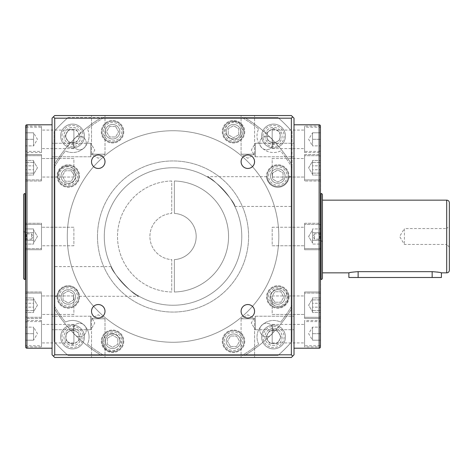 <?xml version="1.0" encoding="UTF-8"?>
<svg xmlns="http://www.w3.org/2000/svg" width="473" height="473" viewBox="0 0 473 473"><rect width="100%" height="100%" fill="white"/><g stroke="black" fill="none" stroke-linecap="round" stroke-linejoin="round"><path stroke-width="0.35" stroke-dasharray="2.37 1.77" d="M72.546 330.255A6.74 6.74 0 0 0 65.806 336.995A6.74 6.74 0 0 0 72.546 343.735A6.74 6.74 0 0 1 65.806 336.995A6.74 6.74 0 0 1 72.546 330.255A6.74 6.74 0 0 1 79.293 336.995A6.74 6.74 0 0 1 72.546 343.735A6.74 6.74 0 0 0 79.293 336.995A6.74 6.74 0 0 0 72.546 330.255M67.136 166.431A8.922 8.922 0 0 0 58.214 175.353A8.922 8.922 0 0 0 67.136 184.281A8.922 8.922 0 0 0 76.058 175.353A8.922 8.922 0 0 0 67.136 166.431M234.188 121.667A8.922 8.922 0 0 0 225.26 130.595A8.922 8.922 0 0 0 234.188 139.517A8.922 8.922 0 0 0 243.11 130.595A8.922 8.922 0 0 0 234.188 121.667M278.946 288.719A8.922 8.922 0 0 0 270.024 297.647A8.922 8.922 0 0 0 278.946 306.569A8.922 8.922 0 0 0 287.874 297.647A8.922 8.922 0 0 0 278.946 288.719M111.894 333.483A8.922 8.922 0 0 0 102.972 342.405A8.922 8.922 0 0 0 111.894 351.333A8.922 8.922 0 0 0 120.822 342.405A8.922 8.922 0 0 0 111.894 333.483M72.546 129.265A6.74 6.74 0 0 0 65.806 136.005A6.74 6.74 0 0 0 72.546 142.745A6.74 6.74 0 0 1 65.806 136.005A6.74 6.74 0 0 1 72.546 129.265A6.74 6.74 0 0 1 79.293 136.005A6.74 6.74 0 0 1 72.546 142.745A6.74 6.74 0 0 0 79.293 136.005A6.74 6.74 0 0 0 72.546 129.265M273.536 129.265A6.74 6.74 0 0 0 266.796 136.005A6.74 6.74 0 0 0 273.536 142.745A6.74 6.74 0 0 1 266.796 136.005A6.74 6.74 0 0 1 273.536 129.265A6.74 6.74 0 0 1 280.276 136.005A6.74 6.74 0 0 1 273.536 142.745A6.74 6.74 0 0 0 280.276 136.005A6.74 6.74 0 0 0 273.536 129.265M273.536 330.255A6.74 6.74 0 0 0 266.796 336.995A6.74 6.74 0 0 0 273.536 343.735A6.74 6.74 0 0 1 266.796 336.995A6.74 6.74 0 0 1 273.536 330.255A6.74 6.74 0 0 1 280.276 336.995A6.74 6.74 0 0 1 273.536 343.735A6.74 6.74 0 0 0 280.276 336.995A6.74 6.74 0 0 0 273.536 330.255M449.35 247.077L446.707 244.435L446.707 228.565L404.403 228.565L404.403 244.435L404.403 228.565L399.632 236.5L404.403 244.435L446.707 244.435L446.707 228.565L449.35 225.923L449.35 247.077L449.35 225.923M351.587 272.265L358.126 271.662L432.162 271.662L437.336 272.034M438.708 272.265L441.415 272.856M348.873 277.485L441.415 277.485M322.432 200.144L322.432 272.856L322.432 200.144M23.65 231.214L26.293 233.857L26.293 239.143L31.585 239.143L31.585 233.857L31.585 239.143L33.169 236.5L31.585 233.857L26.293 233.857L26.293 239.143L23.65 241.786L23.65 231.214L23.65 241.786M25.631 294.437A1.324 1.324 0 0 1 26.955 293.112L26.955 317.306L26.955 293.112A1.324 1.324 0 0 0 25.631 294.437L25.631 315.988A1.324 1.324 0 0 0 26.955 317.306A1.324 1.324 0 0 1 25.631 315.988M25.631 344.445A1.324 1.324 0 0 0 26.955 345.769L41.5 345.769L41.5 321.575L26.955 321.575L26.955 345.769L26.955 321.575A1.324 1.324 0 0 0 25.631 322.893L25.631 344.445L25.631 322.893M26.955 224.403A1.324 1.324 0 0 0 25.631 225.727L25.631 247.273L25.631 225.727A1.324 1.324 0 0 1 26.955 224.403L41.5 224.403L41.5 248.597L41.5 224.403L41.5 248.597L41.5 224.403L26.955 224.403L26.955 248.597A1.324 1.324 0 0 1 25.631 247.273A1.324 1.324 0 0 0 26.955 248.597L41.5 248.597L26.955 248.597L26.955 224.403M26.955 155.694A1.324 1.324 0 0 0 25.631 157.012L25.631 178.563L25.631 157.012A1.324 1.324 0 0 1 26.955 155.694L41.5 155.694L41.5 179.888L41.5 155.694L41.5 179.888L41.5 155.694L26.955 155.694L26.955 179.888A1.324 1.324 0 0 1 25.631 178.563A1.324 1.324 0 0 0 26.955 179.888L41.5 179.888L26.955 179.888L26.955 155.694M25.631 150.107A1.324 1.324 0 0 0 26.955 151.425L41.5 151.425L41.5 127.231L26.955 127.231L26.955 151.425L26.955 127.231A1.324 1.324 0 0 0 25.631 128.555L25.631 150.107L25.631 128.555M33.565 311.689L33.565 298.729L33.565 311.689L33.565 298.729L33.565 311.689L37.456 305.209L33.565 298.729L37.456 305.209L33.565 311.689M33.565 340.146L33.565 327.192L33.565 340.146L37.456 333.672L33.565 327.192M33.565 242.98L33.565 230.02L33.565 242.98L33.565 230.02L33.565 242.98L37.456 236.5L33.565 230.02L37.456 236.5L33.565 242.98M33.565 174.271L33.565 161.311L33.565 174.271L33.565 161.311L33.565 174.271L37.456 167.791L33.565 161.311L37.456 167.791L33.565 174.271M33.565 145.808L33.565 132.854L33.565 145.808L37.456 139.328L33.565 132.854M26.955 317.306L41.5 317.306L41.5 293.112L41.5 317.306L41.5 293.112L41.5 317.306L26.955 317.306M26.955 293.112L41.5 293.112L26.955 293.112M41.5 321.575L41.5 345.769M41.5 127.231L41.5 151.425M41.5 126.108L41.5 152.548L41.5 126.108L25.631 126.108L25.631 181.011L41.5 181.011L25.631 181.011L25.631 154.57L41.5 154.57L41.5 181.011L41.5 154.57L41.5 181.011L41.5 154.57L25.631 154.57L25.631 236.5L25.631 223.28L41.5 223.28L41.5 249.72L41.5 223.28L41.5 249.72L25.631 249.72L25.631 223.28L25.631 249.72L25.631 236.5L25.631 249.72L41.5 249.72L41.5 223.28L25.631 223.28L25.631 346.892L25.631 320.452L25.631 346.892L41.5 346.892L41.5 320.452L25.631 320.452M41.5 152.548L25.631 152.548L25.631 126.108L25.631 152.548M25.631 158.443L25.631 181.011L25.631 158.443M41.5 318.43L25.631 318.43L25.631 291.989L25.631 318.43L41.5 318.43L41.5 291.989L25.631 291.989L41.5 291.989L41.5 318.43M41.5 320.452L41.5 346.892M23.65 194.858L23.65 278.142M25.501 193.534L25.501 279.466L25.501 193.534M25.501 180.314L25.501 292.686M25.631 180.314L25.631 292.686L25.631 180.314M52.071 124.789L52.071 348.211L52.071 124.789M319.127 317.306A1.324 1.324 0 0 0 320.452 315.988L320.452 294.437L320.452 315.988A1.324 1.324 0 0 1 319.127 317.306L304.588 317.306L304.588 293.112L304.588 317.306L304.588 293.112L304.588 317.306L319.127 317.306L319.127 293.112A1.324 1.324 0 0 1 320.452 294.437A1.324 1.324 0 0 0 319.127 293.112L304.588 293.112L319.127 293.112L319.127 317.306M320.452 322.893A1.324 1.324 0 0 0 319.127 321.575L304.588 321.575L304.588 345.769L319.127 345.769L319.127 321.575L319.127 345.769A1.324 1.324 0 0 0 320.452 344.445L320.452 322.893L320.452 344.445M319.127 248.597A1.324 1.324 0 0 0 320.452 247.273L320.452 225.727L320.452 247.273A1.324 1.324 0 0 1 319.127 248.597L304.588 248.597L304.588 224.403L304.588 248.597L304.588 224.403L304.588 248.597L319.127 248.597L319.127 224.403A1.324 1.324 0 0 1 320.452 225.727A1.324 1.324 0 0 0 319.127 224.403L304.588 224.403L319.127 224.403L319.127 248.597M319.127 179.888A1.324 1.324 0 0 0 320.452 178.563L320.452 157.012L320.452 178.563A1.324 1.324 0 0 1 319.127 179.888L304.588 179.888L304.588 155.694L304.588 179.888L304.588 155.694L304.588 179.888L319.127 179.888L319.127 155.694A1.324 1.324 0 0 1 320.452 157.012A1.324 1.324 0 0 0 319.127 155.694L304.588 155.694L319.127 155.694L319.127 179.888M320.452 128.555A1.324 1.324 0 0 0 319.127 127.231L304.588 127.231L304.588 151.425L319.127 151.425L319.127 127.231L319.127 151.425A1.324 1.324 0 0 0 320.452 150.107L320.452 128.555L320.452 150.107M312.517 298.729L312.517 311.689L312.517 298.729L312.517 311.689L312.517 298.729L308.627 305.209L312.517 311.689L308.627 305.209L312.517 298.729M312.517 327.192L312.517 340.146L312.517 327.192L308.627 333.672L312.517 340.146M312.517 230.02L312.517 242.98L312.517 230.02L312.517 242.98L312.517 230.02L308.627 236.5L312.517 242.98L308.627 236.5L312.517 230.02M312.517 161.311L312.517 174.271L312.517 161.311L312.517 174.271L312.517 161.311L308.627 167.791L312.517 174.271L308.627 167.791L312.517 161.311M312.517 132.854L312.517 145.808L312.517 132.854L308.627 139.328L312.517 145.808M304.588 223.28L320.452 223.28L320.452 249.72L320.452 223.28L304.588 223.28L304.588 249.72L320.452 249.72L320.452 223.28L320.452 249.72L304.588 249.72L304.588 223.28M320.452 181.011L304.588 181.011L304.588 154.57L304.588 181.011L304.588 154.57L320.452 154.57L320.452 181.011L320.452 154.57L304.588 154.57L304.588 181.011L320.452 181.011L320.452 318.43L320.452 291.989L304.588 291.989L320.452 291.989L320.452 318.43L304.588 318.43L304.588 291.989L304.588 318.43L320.452 318.43L320.452 314.557L320.452 346.892L320.452 320.452L320.452 346.892L304.588 346.892L304.588 320.452L320.452 320.452M304.588 126.108L304.588 152.548L304.588 126.108L320.452 126.108L320.452 249.72M304.588 152.548L320.452 152.548M304.588 318.43L304.588 291.989L304.588 318.43M320.582 279.466L320.582 193.534L320.582 279.466M294.011 348.211L294.011 124.789L294.011 348.211M90.745 156.77L52.071 156.77L52.071 143.284L52.071 156.77L52.071 143.284L52.071 156.77L90.745 156.77L90.745 143.284L52.071 143.284L90.745 143.284L90.745 156.77L90.745 143.284L90.745 156.77L94.795 150.03L90.745 143.284L94.795 150.03L90.745 156.77M90.745 329.716L52.071 329.716L52.071 316.23L52.071 329.716L52.071 316.23L52.071 329.716L90.745 329.716L90.745 316.23L52.071 316.23L90.745 316.23L90.745 329.716L90.745 316.23L90.745 329.716L94.795 322.97L90.745 316.23L94.795 322.97L90.745 329.716M255.337 316.23L294.011 316.23L294.011 329.716L294.011 316.23L294.011 329.716L294.011 316.23L255.337 316.23L255.337 329.716L294.011 329.716L255.337 329.716L255.337 316.23L255.337 329.716L255.337 316.23L251.287 322.97L255.337 329.716L251.287 322.97L255.337 316.23M255.337 143.284L294.011 143.284L294.011 156.77L294.011 143.284L294.011 156.77L294.011 143.284L255.337 143.284L255.337 156.77L294.011 156.77L255.337 156.77L255.337 143.284L255.337 156.77L255.337 143.284L251.287 150.03L255.337 156.77L251.287 150.03L255.337 143.284M98.254 154.973A6.74 6.74 0 0 0 91.514 161.713A6.74 6.74 0 0 0 98.254 168.459A6.74 6.74 0 0 0 105 161.713A6.74 6.74 0 0 0 98.254 154.973M247.828 154.973A6.74 6.74 0 0 0 241.088 161.713A6.74 6.74 0 0 0 247.828 168.459A6.74 6.74 0 0 0 254.569 161.713A6.74 6.74 0 0 0 247.828 154.973M247.828 304.541A6.74 6.74 0 0 0 241.088 311.287A6.74 6.74 0 0 0 247.828 318.027A6.74 6.74 0 0 0 254.569 311.287A6.74 6.74 0 0 0 247.828 304.541M98.254 304.541A6.74 6.74 0 0 0 91.514 311.287A6.74 6.74 0 0 0 98.254 318.027A6.74 6.74 0 0 0 105 311.287A6.74 6.74 0 0 0 98.254 304.541M241.088 154.204L241.088 115.53L254.569 115.53L241.088 115.53L254.569 115.53L241.088 115.53L241.088 154.204L254.569 154.204L254.569 115.53L254.569 154.204L241.088 154.204L254.569 154.204L241.088 154.204L247.828 158.254L254.569 154.204L247.828 158.254L241.088 154.204M91.514 154.204L91.514 115.53L105 115.53L91.514 115.53L105 115.53L91.514 115.53L91.514 154.204L105 154.204L105 115.53L105 154.204L91.514 154.204L105 154.204L91.514 154.204L98.254 158.254L105 154.204L98.254 158.254L91.514 154.204M105 318.796L105 357.47L91.514 357.47L105 357.47L91.514 357.47L105 357.47L105 318.796L91.514 318.796L91.514 357.47L91.514 318.796L105 318.796L91.514 318.796L105 318.796L98.254 314.746L91.514 318.796L98.254 314.746L105 318.796M254.569 318.796L254.569 357.47L241.088 357.47L254.569 357.47L241.088 357.47L254.569 357.47L254.569 318.796L241.088 318.796L241.088 357.47L241.088 318.796L254.569 318.796L241.088 318.796L254.569 318.796L247.828 314.746L241.088 318.796L247.828 314.746L254.569 318.796M320.452 297.913L320.452 312.505L320.452 297.913L320.452 312.505L320.452 297.913L312.517 297.913L312.517 312.505L312.517 297.913L312.517 303.252L320.452 303.252L312.517 303.252L312.517 310.554L320.452 310.554L312.517 310.554L312.517 312.505L320.452 312.505L312.517 312.505L312.517 307.166L320.452 307.166L312.517 307.166L312.517 299.87L320.452 299.87L312.517 299.87L312.517 297.913L320.452 297.913M320.452 327.127L320.452 340.211L320.452 327.127L312.517 327.127L312.517 333.672L312.517 327.127L320.452 327.127M320.452 240.278L320.452 228.944L320.452 244.056L320.452 232.722L320.452 240.278L312.517 240.278L312.517 244.056L312.517 232.722L312.517 240.278L320.452 240.278L312.517 240.278L312.517 228.944L312.517 232.722L320.452 232.722L320.452 228.944L320.452 232.722L312.517 232.722L312.517 228.944L320.452 228.944L312.517 228.944L312.517 244.056L320.452 244.056L312.517 244.056L312.517 240.278L320.452 240.278M320.452 175.087L320.452 160.495L320.452 175.087L320.452 160.495L320.452 175.087L312.517 175.087L312.517 160.495L312.517 175.087L312.517 169.748L320.452 169.748L312.517 169.748L312.517 162.446L320.452 162.446L312.517 162.446L312.517 160.495L320.452 160.495L312.517 160.495L312.517 165.834L320.452 165.834L312.517 165.834L312.517 173.13L320.452 173.13L312.517 173.13L312.517 175.087L320.452 175.087M320.452 145.873L320.452 132.789L320.452 145.873L312.517 145.873L312.517 139.328L312.517 145.873L320.452 145.873M320.452 236.5L320.452 314.557M291.368 354.821L292.686 356.145L294.011 354.821L294.011 118.179L292.686 116.855L291.368 118.179L291.368 354.821L54.72 354.821L53.396 356.145L52.071 354.821L52.071 118.179L53.396 116.855L54.72 118.179L291.368 118.179M292.686 116.855L291.368 115.53L54.72 115.53L53.396 116.855M53.396 356.145L54.72 357.47L291.368 357.47L292.686 356.145M54.72 354.821L54.72 118.179M320.582 180.314L320.582 292.686M322.432 194.858L322.432 278.142M304.588 345.769L304.588 321.575M304.588 320.452L304.588 346.892M304.588 151.425L304.588 127.231M312.517 132.789L312.517 139.328L312.517 132.789L320.452 132.789L312.517 132.789M312.517 139.328L320.452 139.328L312.517 139.328M312.517 232.722L320.452 232.722L312.517 232.722M312.517 340.211L312.517 333.672L312.517 340.211L320.452 340.211L312.517 340.211M312.517 333.672L320.452 333.672L312.517 333.672M25.631 240.278L25.631 228.944L25.631 244.056L25.631 240.278L33.565 240.278L33.565 244.056L33.565 228.944L33.565 240.278L25.631 240.278L33.565 240.278L33.565 244.056L25.631 244.056L33.565 244.056L33.565 232.722L25.631 232.722L33.565 232.722L33.565 228.944L25.631 228.944L33.565 228.944L33.565 240.278L25.631 240.278M25.631 175.087L25.631 160.495L25.631 175.087L25.631 160.495L25.631 175.087L33.565 175.087L33.565 160.495L33.565 175.087L33.565 169.748L25.631 169.748L33.565 169.748L33.565 162.446L25.631 162.446L33.565 162.446L33.565 160.495L25.631 160.495L33.565 160.495L33.565 165.834L25.631 165.834L33.565 165.834L33.565 173.13L25.631 173.13L33.565 173.13L33.565 175.087L25.631 175.087M25.631 145.873L25.631 139.328L25.631 145.873L33.565 145.873L33.565 132.789L33.565 145.873L25.631 145.873M25.631 132.789L25.631 139.328L25.631 132.789L33.565 132.789L25.631 132.789M25.631 297.913L25.631 312.505L25.631 297.913L25.631 312.505L25.631 297.913L33.565 297.913L33.565 312.505L33.565 297.913L33.565 303.252L25.631 303.252L33.565 303.252L33.565 310.554L25.631 310.554L33.565 310.554L33.565 312.505L25.631 312.505L33.565 312.505L33.565 307.166L25.631 307.166L33.565 307.166L33.565 299.87L25.631 299.87L33.565 299.87L33.565 297.913L25.631 297.913M25.631 327.127L25.631 333.672L25.631 327.127L33.565 327.127L33.565 340.211L33.565 327.127L25.631 327.127M25.631 340.211L25.631 333.672L25.631 340.211L33.565 340.211L25.631 340.211M33.565 139.328L25.631 139.328L33.565 139.328M33.565 232.722L25.631 232.722L33.565 232.722M33.565 333.672L25.631 333.672L33.565 333.672M449.35 202.787L449.35 270.213M348.873 272.856L350.458 272.483M322.432 241.786L319.789 239.143L319.789 233.857L314.504 233.857L314.504 239.143L314.504 233.857L312.913 236.5L314.504 239.143L319.789 239.143L319.789 233.857L322.432 231.214L322.432 241.786L322.432 231.214M73.889 314.462L41.5 314.462L41.5 295.956L41.5 314.462L41.5 295.956L41.5 314.462L73.889 314.462L73.889 295.956L41.5 295.956L73.889 295.956L73.889 314.462M73.889 342.925L73.889 324.419L73.889 342.925L41.5 342.925L41.5 324.419L41.5 342.925M73.889 324.419L41.5 324.419M73.889 245.753L41.5 245.753L41.5 227.247L41.5 245.753L41.5 227.247L41.5 245.753L73.889 245.753L73.889 227.247L41.5 227.247L73.889 227.247L73.889 245.753M73.889 177.044L41.5 177.044L41.5 158.538L41.5 177.044L41.5 158.538L41.5 177.044L73.889 177.044L73.889 158.538L41.5 158.538L73.889 158.538L73.889 177.044M73.889 148.581L73.889 130.075L73.889 148.581L41.5 148.581L41.5 130.075L41.5 148.581M73.889 130.075L41.5 130.075M272.194 295.956L304.588 295.956L304.588 314.462L304.588 295.956L304.588 314.462L304.588 295.956L272.194 295.956L272.194 314.462L304.588 314.462L272.194 314.462L272.194 295.956M272.194 324.419L272.194 342.925L272.194 324.419L304.588 324.419L304.588 342.925L304.588 324.419M272.194 342.925L304.588 342.925M272.194 227.247L304.588 227.247L304.588 245.753L304.588 227.247L304.588 245.753L304.588 227.247L272.194 227.247L272.194 245.753L304.588 245.753L272.194 245.753L272.194 227.247M272.194 158.538L304.588 158.538L304.588 177.044L304.588 158.538L304.588 177.044L304.588 158.538L272.194 158.538L272.194 177.044L304.588 177.044L272.194 177.044L272.194 158.538M272.194 130.075L272.194 148.581L272.194 130.075L304.588 130.075L304.588 148.581L304.588 130.075M272.194 148.581L304.588 148.581M273.27 143.017A6.74 6.74 0 0 1 266.524 149.758A6.74 6.74 0 0 1 259.783 143.017A6.74 6.74 0 0 1 266.524 136.277A6.74 6.74 0 0 1 273.27 143.017A6.74 6.74 0 0 1 266.524 149.758A6.74 6.74 0 0 1 259.783 143.017A6.74 6.74 0 0 1 266.524 136.277A6.74 6.74 0 0 1 273.27 143.017M86.299 143.017A6.74 6.74 0 0 1 79.559 149.758A6.74 6.74 0 0 1 72.818 143.017A6.74 6.74 0 0 1 79.559 136.277A6.74 6.74 0 0 1 86.299 143.017A6.74 6.74 0 0 1 79.559 149.758A6.74 6.74 0 0 1 72.818 143.017A6.74 6.74 0 0 1 79.559 136.277A6.74 6.74 0 0 1 86.299 143.017M86.299 329.983A6.74 6.74 0 0 1 79.559 336.723A6.74 6.74 0 0 1 72.818 329.983A6.74 6.74 0 0 1 79.559 323.242A6.74 6.74 0 0 1 86.299 329.983A6.74 6.74 0 0 1 79.559 336.723A6.74 6.74 0 0 1 72.818 329.983A6.74 6.74 0 0 1 79.559 323.242A6.74 6.74 0 0 1 86.299 329.983M273.27 329.983A6.74 6.74 0 0 1 266.524 336.723A6.74 6.74 0 0 1 259.783 329.983A6.74 6.74 0 0 1 266.524 323.242A6.74 6.74 0 0 1 273.27 329.983A6.74 6.74 0 0 1 266.524 336.723A6.74 6.74 0 0 1 259.783 329.983A6.74 6.74 0 0 1 266.524 323.242A6.74 6.74 0 0 1 273.27 329.983M196.177 236.5A23.136 23.136 0 0 0 174.366 213.4A23.136 23.136 0 0 1 196.177 236.5A23.136 23.136 0 0 1 174.366 259.6L174.366 292.012A55.524 55.524 0 0 0 228.565 236.5A55.524 55.524 0 0 0 174.366 180.988L174.366 213.4L174.366 180.988A55.524 55.524 0 0 1 228.565 236.5A55.524 55.524 0 0 1 174.366 292.012L174.366 259.6A23.136 23.136 0 0 0 196.177 236.5M97.485 236.5A75.556 75.556 0 0 0 173.041 312.056A75.556 75.556 0 0 0 248.597 236.5A75.556 75.556 0 0 0 173.041 160.944A75.556 75.556 0 0 0 97.485 236.5A75.556 75.556 0 0 0 173.041 312.056A75.556 75.556 0 0 0 248.597 236.5A75.556 75.556 0 0 0 173.041 160.944A75.556 75.556 0 0 0 97.485 236.5M139.168 296.323C133.611 296.423 109.902 269.663 111.226 266.577C109.884 269.64 133.628 296.435 139.168 296.323L79.499 296.323C80.286 297.292 78.181 285.739 68.313 285.745C58.475 285.645 56.246 297.275 57.062 296.323C56.269 297.281 58.404 285.722 68.266 285.745C78.098 285.657 80.309 297.275 79.499 296.323M57.062 296.323L54.058 296.323L54.058 266.577L54.058 296.323M111.226 266.577L54.058 266.577M104.297 236.5A68.745 68.745 0 0 0 173.041 305.245A68.745 68.745 0 0 0 241.786 236.5A68.745 68.745 0 0 0 173.041 167.755A68.745 68.745 0 0 0 104.297 236.5A68.745 68.745 0 0 0 173.041 305.245A68.745 68.745 0 0 0 241.786 236.5A68.745 68.745 0 0 0 173.041 167.755A68.745 68.745 0 0 0 104.297 236.5M206.914 176.677C212.472 176.577 236.181 203.337 234.862 206.423C236.198 203.36 212.454 176.565 206.914 176.677L266.583 176.677C265.796 175.708 267.901 187.261 277.769 187.255C287.608 187.355 289.837 175.725 289.021 176.677C289.813 175.72 287.679 187.278 277.817 187.255C267.984 187.343 265.773 175.725 266.583 176.677M289.021 176.677L292.024 176.677L292.024 206.423L292.024 176.677M234.862 206.423L292.024 206.423M268.546 296.985A9.253 9.253 0 0 1 277.805 287.732A9.253 9.253 0 0 1 287.058 296.985A9.253 9.253 0 0 1 277.805 306.238A9.253 9.253 0 0 1 268.546 296.985M288.376 296.985A10.577 10.577 0 0 0 277.805 286.407A10.577 10.577 0 0 0 267.227 296.985A10.577 10.577 0 0 1 277.805 286.407A10.577 10.577 0 0 1 288.376 296.985A10.577 10.577 0 0 1 277.805 307.562A10.577 10.577 0 0 1 267.227 296.985A10.577 10.577 0 0 0 277.805 307.562A10.577 10.577 0 0 0 288.376 296.985M224.273 341.264A9.253 9.253 0 0 1 233.526 332.005A9.253 9.253 0 0 1 242.779 341.264A9.253 9.253 0 0 1 233.526 350.517A9.253 9.253 0 0 1 224.273 341.264M244.103 341.264A10.577 10.577 0 0 0 233.526 330.686A10.577 10.577 0 0 0 222.949 341.264A10.577 10.577 0 0 1 233.526 330.686A10.577 10.577 0 0 1 244.103 341.264A10.577 10.577 0 0 1 233.526 351.835A10.577 10.577 0 0 1 222.949 341.264A10.577 10.577 0 0 0 233.526 351.835A10.577 10.577 0 0 0 244.103 341.264M103.303 341.264A9.253 9.253 0 0 1 112.556 332.005A9.253 9.253 0 0 1 121.809 341.264A9.253 9.253 0 0 1 112.556 350.517A9.253 9.253 0 0 1 103.303 341.264M123.134 341.264A10.577 10.577 0 0 0 112.556 330.686A10.577 10.577 0 0 0 101.979 341.264A10.577 10.577 0 0 1 112.556 330.686A10.577 10.577 0 0 1 123.134 341.264A10.577 10.577 0 0 1 112.556 351.835A10.577 10.577 0 0 1 101.979 341.264A10.577 10.577 0 0 0 112.556 351.835A10.577 10.577 0 0 0 123.134 341.264M59.024 296.985A9.253 9.253 0 0 1 68.283 287.732A9.253 9.253 0 0 1 77.537 296.985A9.253 9.253 0 0 1 68.283 306.238A9.253 9.253 0 0 1 59.024 296.985M78.855 296.985A10.577 10.577 0 0 0 68.283 286.407A10.577 10.577 0 0 0 57.706 296.985A10.577 10.577 0 0 1 68.283 286.407A10.577 10.577 0 0 1 78.855 296.985A10.577 10.577 0 0 1 68.283 307.562A10.577 10.577 0 0 1 57.706 296.985A10.577 10.577 0 0 0 68.283 307.562A10.577 10.577 0 0 0 78.855 296.985M59.024 176.015A9.253 9.253 0 0 1 68.283 166.762A9.253 9.253 0 0 1 77.537 176.015A9.253 9.253 0 0 1 68.283 185.268A9.253 9.253 0 0 1 59.024 176.015M78.855 176.015A10.577 10.577 0 0 0 68.283 165.438A10.577 10.577 0 0 0 57.706 176.015A10.577 10.577 0 0 1 68.283 165.438A10.577 10.577 0 0 1 78.855 176.015A10.577 10.577 0 0 1 68.283 186.593A10.577 10.577 0 0 1 57.706 176.015A10.577 10.577 0 0 0 68.283 186.593A10.577 10.577 0 0 0 78.855 176.015M103.303 131.736A9.253 9.253 0 0 1 112.556 122.483A9.253 9.253 0 0 1 121.809 131.736A9.253 9.253 0 0 1 112.556 140.995A9.253 9.253 0 0 1 103.303 131.736M123.134 131.736A10.577 10.577 0 0 0 112.556 121.165A10.577 10.577 0 0 0 101.979 131.736A10.577 10.577 0 0 1 112.556 121.165A10.577 10.577 0 0 1 123.134 131.736A10.577 10.577 0 0 1 112.556 142.314A10.577 10.577 0 0 1 101.979 131.736A10.577 10.577 0 0 0 112.556 142.314A10.577 10.577 0 0 0 123.134 131.736M224.273 131.736A9.253 9.253 0 0 1 233.526 122.483A9.253 9.253 0 0 1 242.779 131.736A9.253 9.253 0 0 1 233.526 140.995A9.253 9.253 0 0 1 224.273 131.736M244.103 131.736A10.577 10.577 0 0 0 233.526 121.165A10.577 10.577 0 0 0 222.949 131.736A10.577 10.577 0 0 1 233.526 121.165A10.577 10.577 0 0 1 244.103 131.736A10.577 10.577 0 0 1 233.526 142.314A10.577 10.577 0 0 1 222.949 131.736A10.577 10.577 0 0 0 233.526 142.314A10.577 10.577 0 0 0 244.103 131.736M268.546 176.015A9.253 9.253 0 0 1 277.805 166.762A9.253 9.253 0 0 1 287.058 176.015A9.253 9.253 0 0 1 277.805 185.268A9.253 9.253 0 0 1 268.546 176.015M288.376 176.015A10.577 10.577 0 0 0 277.805 165.438A10.577 10.577 0 0 0 267.227 176.015A10.577 10.577 0 0 1 277.805 165.438A10.577 10.577 0 0 1 288.376 176.015A10.577 10.577 0 0 1 277.805 186.593A10.577 10.577 0 0 1 267.227 176.015A10.577 10.577 0 0 0 277.805 186.593A10.577 10.577 0 0 0 288.376 176.015M244.766 131.736A11.24 11.24 0 0 1 233.526 142.976A11.24 11.24 0 0 1 222.286 131.736A11.24 11.24 0 0 1 233.526 120.503A11.24 11.24 0 0 1 244.766 131.736A11.24 11.24 0 0 1 233.526 142.976A11.24 11.24 0 0 1 222.286 131.736A11.24 11.24 0 0 1 233.526 120.503A11.24 11.24 0 0 1 244.766 131.736M226.254 131.736A7.272 7.272 0 0 0 233.526 139.009A7.272 7.272 0 0 0 240.798 131.736A7.272 7.272 0 0 1 233.526 139.009A7.272 7.272 0 0 1 226.254 131.736A7.272 7.272 0 0 1 233.526 124.47A7.272 7.272 0 0 1 240.798 131.736A7.272 7.272 0 0 0 233.526 124.47A7.272 7.272 0 0 0 226.254 131.736M289.038 176.015A11.24 11.24 0 0 1 277.805 187.255A11.24 11.24 0 0 1 266.565 176.015A11.24 11.24 0 0 1 277.805 164.781A11.24 11.24 0 0 1 289.038 176.015A11.24 11.24 0 0 1 277.805 187.255A11.24 11.24 0 0 1 266.565 176.015A11.24 11.24 0 0 1 277.805 164.781A11.24 11.24 0 0 1 289.038 176.015M270.532 176.015A7.272 7.272 0 0 0 277.805 183.288A7.272 7.272 0 0 0 285.071 176.015A7.272 7.272 0 0 1 277.805 183.288A7.272 7.272 0 0 1 270.532 176.015A7.272 7.272 0 0 1 277.805 168.743A7.272 7.272 0 0 1 285.071 176.015A7.272 7.272 0 0 0 277.805 168.743A7.272 7.272 0 0 0 270.532 176.015M289.038 296.985A11.24 11.24 0 0 1 277.805 308.219A11.24 11.24 0 0 1 266.565 296.985A11.24 11.24 0 0 1 277.805 285.745A11.24 11.24 0 0 1 289.038 296.985A11.24 11.24 0 0 1 277.805 308.219A11.24 11.24 0 0 1 266.565 296.985A11.24 11.24 0 0 1 277.805 285.745A11.24 11.24 0 0 1 289.038 296.985M270.532 296.985A7.272 7.272 0 0 0 277.805 304.257A7.272 7.272 0 0 0 285.071 296.985A7.272 7.272 0 0 1 277.805 304.257A7.272 7.272 0 0 1 270.532 296.985A7.272 7.272 0 0 1 277.805 289.713A7.272 7.272 0 0 1 285.071 296.985A7.272 7.272 0 0 0 277.805 289.713A7.272 7.272 0 0 0 270.532 296.985M244.766 341.264A11.24 11.24 0 0 1 233.526 352.497A11.24 11.24 0 0 1 222.286 341.264A11.24 11.24 0 0 1 233.526 330.024A11.24 11.24 0 0 1 244.766 341.264A11.24 11.24 0 0 1 233.526 352.497A11.24 11.24 0 0 1 222.286 341.264A11.24 11.24 0 0 1 233.526 330.024A11.24 11.24 0 0 1 244.766 341.264M226.254 341.264A7.272 7.272 0 0 0 233.526 348.53A7.272 7.272 0 0 0 240.798 341.264A7.272 7.272 0 0 1 233.526 348.53A7.272 7.272 0 0 1 226.254 341.264A7.272 7.272 0 0 1 233.526 333.991A7.272 7.272 0 0 1 240.798 341.264A7.272 7.272 0 0 0 233.526 333.991A7.272 7.272 0 0 0 226.254 341.264M123.796 341.264A11.24 11.24 0 0 1 112.556 352.497A11.24 11.24 0 0 1 101.323 341.264A11.24 11.24 0 0 1 112.556 330.024A11.24 11.24 0 0 1 123.796 341.264A11.24 11.24 0 0 1 112.556 352.497A11.24 11.24 0 0 1 101.323 341.264A11.24 11.24 0 0 1 112.556 330.024A11.24 11.24 0 0 1 123.796 341.264M105.284 341.264A7.272 7.272 0 0 0 112.556 348.53A7.272 7.272 0 0 0 119.829 341.264A7.272 7.272 0 0 1 112.556 348.53A7.272 7.272 0 0 1 105.284 341.264A7.272 7.272 0 0 1 112.556 333.991A7.272 7.272 0 0 1 119.829 341.264A7.272 7.272 0 0 0 112.556 333.991A7.272 7.272 0 0 0 105.284 341.264M79.517 296.985A11.24 11.24 0 0 1 68.283 308.219A11.24 11.24 0 0 1 57.044 296.985A11.24 11.24 0 0 1 68.283 285.745A11.24 11.24 0 0 1 79.517 296.985A11.24 11.24 0 0 1 68.283 308.219A11.24 11.24 0 0 1 57.044 296.985A11.24 11.24 0 0 1 68.283 285.745A11.24 11.24 0 0 1 79.517 296.985M61.011 296.985A7.272 7.272 0 0 0 68.283 304.257A7.272 7.272 0 0 0 75.55 296.985A7.272 7.272 0 0 1 68.283 304.257A7.272 7.272 0 0 1 61.011 296.985A7.272 7.272 0 0 1 68.283 289.713A7.272 7.272 0 0 1 75.55 296.985A7.272 7.272 0 0 0 68.283 289.713A7.272 7.272 0 0 0 61.011 296.985M79.517 176.015A11.24 11.24 0 0 1 68.283 187.255A11.24 11.24 0 0 1 57.044 176.015A11.24 11.24 0 0 1 68.283 164.781A11.24 11.24 0 0 1 79.517 176.015A11.24 11.24 0 0 1 68.283 187.255A11.24 11.24 0 0 1 57.044 176.015A11.24 11.24 0 0 1 68.283 164.781A11.24 11.24 0 0 1 79.517 176.015M61.011 176.015A7.272 7.272 0 0 0 68.283 183.288A7.272 7.272 0 0 0 75.55 176.015A7.272 7.272 0 0 1 68.283 183.288A7.272 7.272 0 0 1 61.011 176.015A7.272 7.272 0 0 1 68.283 168.743A7.272 7.272 0 0 1 75.55 176.015A7.272 7.272 0 0 0 68.283 168.743A7.272 7.272 0 0 0 61.011 176.015M123.796 131.736A11.24 11.24 0 0 1 112.556 142.976A11.24 11.24 0 0 1 101.323 131.736A11.24 11.24 0 0 1 112.556 120.503A11.24 11.24 0 0 1 123.796 131.736A11.24 11.24 0 0 1 112.556 142.976A11.24 11.24 0 0 1 101.323 131.736A11.24 11.24 0 0 1 112.556 120.503A11.24 11.24 0 0 1 123.796 131.736M105.284 131.736A7.272 7.272 0 0 0 112.556 139.009A7.272 7.272 0 0 0 119.829 131.736A7.272 7.272 0 0 1 112.556 139.009A7.272 7.272 0 0 1 105.284 131.736A7.272 7.272 0 0 1 112.556 124.47A7.272 7.272 0 0 1 119.829 131.736A7.272 7.272 0 0 0 112.556 124.47A7.272 7.272 0 0 0 105.284 131.736M171.717 180.988A55.524 55.524 0 0 0 117.517 236.5A55.524 55.524 0 0 0 171.717 292.012L171.717 259.6A23.136 23.136 0 0 1 149.906 236.5A23.136 23.136 0 0 1 171.717 213.4L171.717 180.988A55.524 55.524 0 0 0 117.517 236.5A55.524 55.524 0 0 0 171.717 292.012L171.717 259.6A23.136 23.136 0 0 1 149.906 236.5A23.136 23.136 0 0 1 171.717 213.4L171.717 180.988M292.024 131.565A158.644 158.644 0 0 0 277.976 117.517L68.106 117.517A158.644 158.644 0 0 0 54.058 131.565A158.644 158.644 0 0 1 68.106 117.517A158.644 158.644 0 0 0 54.058 131.565L54.058 341.435A158.644 158.644 0 0 0 68.106 355.483L277.976 355.483A158.644 158.644 0 0 0 292.024 341.435A158.644 158.644 0 0 1 277.976 355.483L68.106 355.483A158.644 158.644 0 0 1 54.058 341.435L54.058 308A138.814 138.814 0 0 0 101.541 355.483L244.541 355.483A138.814 138.814 0 0 0 292.024 308L292.024 165A138.814 138.814 0 0 0 244.541 117.517L101.541 117.517A138.814 138.814 0 0 0 54.058 165L54.058 131.565A158.644 158.644 0 0 1 68.106 117.517A158.644 158.644 0 0 0 54.058 131.565L54.058 341.435A158.644 158.644 0 0 0 68.106 355.483L277.976 355.483A158.644 158.644 0 0 0 292.024 341.435A158.644 158.644 0 0 1 277.976 355.483A158.644 158.644 0 0 0 292.024 341.435L292.024 131.565A158.644 158.644 0 0 0 277.976 117.517A158.644 158.644 0 0 1 292.024 131.565L292.024 165A138.814 138.814 0 0 0 244.541 117.517L277.976 117.517A158.644 158.644 0 0 1 292.024 131.565A158.644 158.644 0 0 0 277.976 117.517L101.541 117.517A138.814 138.814 0 0 0 54.058 165L54.058 308A138.814 138.814 0 0 0 101.541 355.483L244.541 355.483A138.814 138.814 0 0 0 292.024 308L292.024 341.435M54.058 308L54.058 165L54.058 308A138.814 138.814 0 0 0 101.541 355.483A138.814 138.814 0 0 1 54.058 308M238.764 134.764L233.526 137.785L228.288 134.764L228.288 128.715L233.526 125.688L238.764 128.715L238.764 134.764L233.526 137.785L228.288 134.764L228.288 128.715L233.526 125.688L238.764 128.715L238.764 134.764M283.043 179.042L277.805 182.064L272.566 179.042L272.566 172.994L277.805 169.967L283.043 172.994L283.043 179.042L277.805 182.064L272.566 179.042L272.566 172.994L277.805 169.967L283.043 172.994L283.043 179.042M71.305 170.777L74.332 176.015L71.305 181.254L65.256 181.254L62.235 176.015L65.256 170.777L71.305 170.777L74.332 176.015L71.305 181.254L65.256 181.254L62.235 176.015L65.256 170.777L71.305 170.777M115.583 126.504L118.605 131.736L115.583 136.975L109.535 136.975L106.508 131.736L109.535 126.504L115.583 126.504L118.605 131.736L115.583 136.975L109.535 136.975L106.508 131.736L109.535 126.504L115.583 126.504M107.318 338.236L112.556 335.215L117.795 338.236L117.795 344.285L112.556 347.312L107.318 344.285L107.318 338.236L112.556 335.215L117.795 338.236L117.795 344.285L112.556 347.312L107.318 344.285L107.318 338.236M63.045 293.958L68.283 290.936L73.516 293.958L73.516 300.006L68.283 303.033L63.045 300.006L63.045 293.958L68.283 290.936L73.516 293.958L73.516 300.006L68.283 303.033L63.045 300.006L63.045 293.958M274.778 302.223L271.756 296.985L274.778 291.746L280.826 291.746L283.853 296.985L280.826 302.223L274.778 302.223L271.756 296.985L274.778 291.746L280.826 291.746L283.853 296.985L280.826 302.223L274.778 302.223M230.499 346.496L227.478 341.264L230.499 336.025L236.547 336.025L239.575 341.264L236.547 346.496L230.499 346.496L227.478 341.264L230.499 336.025L236.547 336.025L239.575 341.264L236.547 346.496L230.499 346.496M101.541 117.517A138.814 138.814 0 0 0 54.058 165A138.814 138.814 0 0 1 101.541 117.517L244.541 117.517A138.814 138.814 0 0 1 292.024 165L292.024 308A138.814 138.814 0 0 1 244.541 355.483A138.814 138.814 0 0 0 292.024 308L292.024 165A138.814 138.814 0 0 0 244.541 117.517L101.541 117.517M89.072 336.995A16.525 16.525 0 0 0 65.428 322.078A16.525 16.525 0 0 1 87.464 344.113A137.495 137.495 0 0 0 104.143 355.483L241.94 355.483A137.495 137.495 0 0 0 258.625 344.113A16.525 16.525 0 0 1 280.655 322.078A137.495 137.495 0 0 0 292.024 305.398A137.495 137.495 0 0 1 280.655 322.078A16.525 16.525 0 0 0 258.625 344.113A137.495 137.495 0 0 1 241.94 355.483L104.143 355.483A137.495 137.495 0 0 1 87.464 344.113A16.525 16.525 0 0 0 89.072 336.995M89.072 136.005A16.525 16.525 0 0 0 87.464 128.887A16.525 16.525 0 0 1 65.428 150.922A137.495 137.495 0 0 0 54.058 167.602L54.058 305.398A137.495 137.495 0 0 0 65.428 322.078A137.495 137.495 0 0 1 54.058 305.398L54.058 167.602A137.495 137.495 0 0 1 65.428 150.922A16.525 16.525 0 0 0 89.072 136.005M258.625 128.887A137.495 137.495 0 0 0 241.94 117.517A137.495 137.495 0 0 1 258.625 128.887A16.525 16.525 0 0 0 280.655 150.922A137.495 137.495 0 0 1 292.024 167.602L292.024 305.398L292.024 167.602A137.495 137.495 0 0 0 280.655 150.922A16.525 16.525 0 0 1 258.625 128.887M104.143 117.517A137.495 137.495 0 0 0 87.464 128.887A137.495 137.495 0 0 1 104.143 117.517L241.94 117.517L104.143 117.517M262.958 336.995A10.577 10.577 0 0 1 273.536 326.417A10.577 10.577 0 0 1 284.113 336.995A10.577 10.577 0 0 1 273.536 347.572A10.577 10.577 0 0 1 262.958 336.995M285.432 336.995A11.896 11.896 0 0 0 273.536 325.093A11.896 11.896 0 0 0 261.64 336.995A11.896 11.896 0 0 1 273.536 325.093A11.896 11.896 0 0 1 285.432 336.995A11.896 11.896 0 0 1 273.536 348.891A11.896 11.896 0 0 1 261.64 336.995A11.896 11.896 0 0 0 273.536 348.891A11.896 11.896 0 0 0 285.432 336.995M61.969 336.995A10.577 10.577 0 0 1 72.546 326.417A10.577 10.577 0 0 1 83.124 336.995A10.577 10.577 0 0 1 72.546 347.572A10.577 10.577 0 0 1 61.969 336.995M84.448 336.995A11.896 11.896 0 0 0 72.546 325.093A11.896 11.896 0 0 0 60.65 336.995A11.896 11.896 0 0 1 72.546 325.093A11.896 11.896 0 0 1 84.448 336.995A11.896 11.896 0 0 1 72.546 348.891A11.896 11.896 0 0 1 60.65 336.995A11.896 11.896 0 0 0 72.546 348.891A11.896 11.896 0 0 0 84.448 336.995M61.969 136.005A10.577 10.577 0 0 1 72.546 125.428A10.577 10.577 0 0 1 83.124 136.005A10.577 10.577 0 0 1 72.546 146.583A10.577 10.577 0 0 1 61.969 136.005M84.448 136.005A11.896 11.896 0 0 0 72.546 124.109A11.896 11.896 0 0 0 60.65 136.005A11.896 11.896 0 0 1 72.546 124.109A11.896 11.896 0 0 1 84.448 136.005A11.896 11.896 0 0 1 72.546 147.907A11.896 11.896 0 0 1 60.65 136.005A11.896 11.896 0 0 0 72.546 147.907A11.896 11.896 0 0 0 84.448 136.005M262.958 136.005A10.577 10.577 0 0 1 273.536 125.428A10.577 10.577 0 0 1 284.113 136.005A10.577 10.577 0 0 1 273.536 146.583A10.577 10.577 0 0 1 262.958 136.005M285.432 136.005A11.896 11.896 0 0 0 273.536 124.109A11.896 11.896 0 0 0 261.64 136.005A11.896 11.896 0 0 1 273.536 124.109A11.896 11.896 0 0 1 285.432 136.005A11.896 11.896 0 0 1 273.536 147.907A11.896 11.896 0 0 1 261.64 136.005A11.896 11.896 0 0 0 273.536 147.907A11.896 11.896 0 0 0 285.432 136.005M63.956 336.995A8.591 8.591 0 0 0 72.546 345.586A8.591 8.591 0 0 0 81.143 336.995A8.591 8.591 0 0 0 72.546 328.398A8.591 8.591 0 0 0 63.956 336.995A8.591 8.591 0 0 0 72.546 345.586A8.591 8.591 0 0 0 81.143 336.995A8.591 8.591 0 0 0 72.546 328.398A8.591 8.591 0 0 0 63.956 336.995M264.945 336.995A8.591 8.591 0 0 0 273.536 345.586A8.591 8.591 0 0 0 282.127 336.995A8.591 8.591 0 0 0 273.536 328.398A8.591 8.591 0 0 0 264.945 336.995A8.591 8.591 0 0 0 273.536 345.586A8.591 8.591 0 0 0 282.127 336.995A8.591 8.591 0 0 0 273.536 328.398A8.591 8.591 0 0 0 264.945 336.995M264.945 136.005A8.591 8.591 0 0 0 273.536 144.602A8.591 8.591 0 0 0 282.127 136.005A8.591 8.591 0 0 0 273.536 127.414A8.591 8.591 0 0 0 264.945 136.005A8.591 8.591 0 0 0 273.536 144.602A8.591 8.591 0 0 0 282.127 136.005A8.591 8.591 0 0 0 273.536 127.414A8.591 8.591 0 0 0 264.945 136.005M63.956 136.005A8.591 8.591 0 0 0 72.546 144.602A8.591 8.591 0 0 0 81.143 136.005A8.591 8.591 0 0 0 72.546 127.414A8.591 8.591 0 0 0 63.956 136.005A8.591 8.591 0 0 0 72.546 144.602A8.591 8.591 0 0 0 81.143 136.005A8.591 8.591 0 0 0 72.546 127.414A8.591 8.591 0 0 0 63.956 136.005M278.804 236.5A105.763 105.763 0 0 0 173.041 130.737A105.763 105.763 0 0 0 67.278 236.5A105.763 105.763 0 0 0 173.041 342.263A105.763 105.763 0 0 0 278.804 236.5A105.763 105.763 0 0 0 173.041 130.737A105.763 105.763 0 0 0 67.278 236.5A105.763 105.763 0 0 0 173.041 342.263A105.763 105.763 0 0 0 278.804 236.5M54.058 131.565L54.058 341.435A158.644 158.644 0 0 0 68.106 355.483L277.976 355.483M68.106 117.517L277.976 117.517M280.081 139.783L273.536 143.561L266.991 139.783L266.991 132.227L273.536 128.449L280.081 132.227L280.081 139.783L273.536 143.561L266.991 139.783L266.991 132.227L273.536 128.449L280.081 132.227L280.081 139.783M76.324 129.46L80.103 136.005L76.324 142.55L68.768 142.55L64.99 136.005L68.768 129.46L76.324 129.46L80.103 136.005L76.324 142.55L68.768 142.55L64.99 136.005L68.768 129.46L76.324 129.46M66.001 333.217L72.546 329.439L79.092 333.217L79.092 340.773L72.546 344.551L66.001 340.773L66.001 333.217L72.546 329.439L79.092 333.217L79.092 340.773L72.546 344.551L66.001 340.773L66.001 333.217M269.758 343.54L265.98 336.995L269.758 330.45L277.314 330.45L281.092 336.995L277.314 343.54L269.758 343.54L265.98 336.995L269.758 330.45L277.314 330.45L281.092 336.995L277.314 343.54L269.758 343.54M432.162 271.662L432.162 277.485M24.974 193.534L24.974 279.466M26.955 124.789L26.955 348.211M319.127 124.789L319.127 348.211M321.114 193.534L321.114 279.466M446.707 200.144L446.707 272.856M358.126 271.662L358.126 277.485M68.106 355.483A158.644 158.644 0 0 1 54.058 341.435"/><path stroke-width="0.71" d="M437.336 272.034L438.708 272.265M446.707 272.856L446.707 200.144A2.643 2.643 0 0 1 449.35 202.787L449.35 270.213A2.643 2.643 0 0 1 446.707 272.856L441.415 272.856L441.415 277.485L348.873 277.485L348.873 272.856L322.432 272.856M446.707 200.144L322.432 200.144M441.415 272.856C440.877 272.466 437.791 272.064 432.162 271.662L358.126 271.662C352.503 272.064 349.417 272.466 348.873 272.856M25.631 315.988L25.631 294.437M25.501 279.466L24.974 279.466A1.324 1.324 0 0 1 23.65 278.142L23.65 194.858A1.324 1.324 0 0 1 24.974 193.534L25.501 193.534M25.631 292.686L25.631 180.314M52.071 348.211L26.955 348.211A1.324 1.324 0 0 1 25.631 346.892L25.631 126.108A1.324 1.324 0 0 1 26.955 124.789L52.071 124.789M320.582 279.466L321.114 279.466A1.324 1.324 0 0 0 322.432 278.142L322.432 194.858A1.324 1.324 0 0 0 321.114 193.534L320.582 193.534M320.452 292.686L320.452 180.314M294.011 348.211L319.127 348.211A1.324 1.324 0 0 0 320.452 346.892L320.452 249.72M320.452 314.557L320.452 181.011M320.452 236.5L320.452 126.108A1.324 1.324 0 0 0 319.127 124.789L294.011 124.789M98.254 154.973A6.74 6.74 0 0 0 91.514 161.713A6.74 6.74 0 0 0 98.254 168.459A6.74 6.74 0 0 0 105 161.713A6.74 6.74 0 0 0 98.254 154.973M247.828 154.973A6.74 6.74 0 0 0 241.088 161.713A6.74 6.74 0 0 0 247.828 168.459A6.74 6.74 0 0 0 254.569 161.713A6.74 6.74 0 0 0 247.828 154.973M247.828 304.541A6.74 6.74 0 0 0 241.088 311.287A6.74 6.74 0 0 0 247.828 318.027A6.74 6.74 0 0 0 254.569 311.287A6.74 6.74 0 0 0 247.828 304.541M98.254 304.541A6.74 6.74 0 0 0 91.514 311.287A6.74 6.74 0 0 0 98.254 318.027A6.74 6.74 0 0 0 105 311.287A6.74 6.74 0 0 0 98.254 304.541M291.368 118.179L292.686 116.855L294.011 118.179L294.011 354.821L292.686 356.145L291.368 354.821L291.368 118.179L54.72 118.179L54.72 354.821L291.368 354.821M54.72 354.821L53.396 356.145L52.071 354.821L52.071 118.179L53.396 116.855L54.72 118.179M53.396 116.855L54.72 115.53L291.368 115.53L292.686 116.855M292.686 356.145L291.368 357.47L54.72 357.47L53.396 356.145M350.458 272.483L351.587 272.265M321.114 279.466L321.114 193.534M319.127 348.211L319.127 124.789M26.955 348.211L26.955 124.789M24.974 279.466L24.974 193.534M358.126 271.662L358.126 277.485M432.162 271.662L432.162 277.485"/></g></svg>
